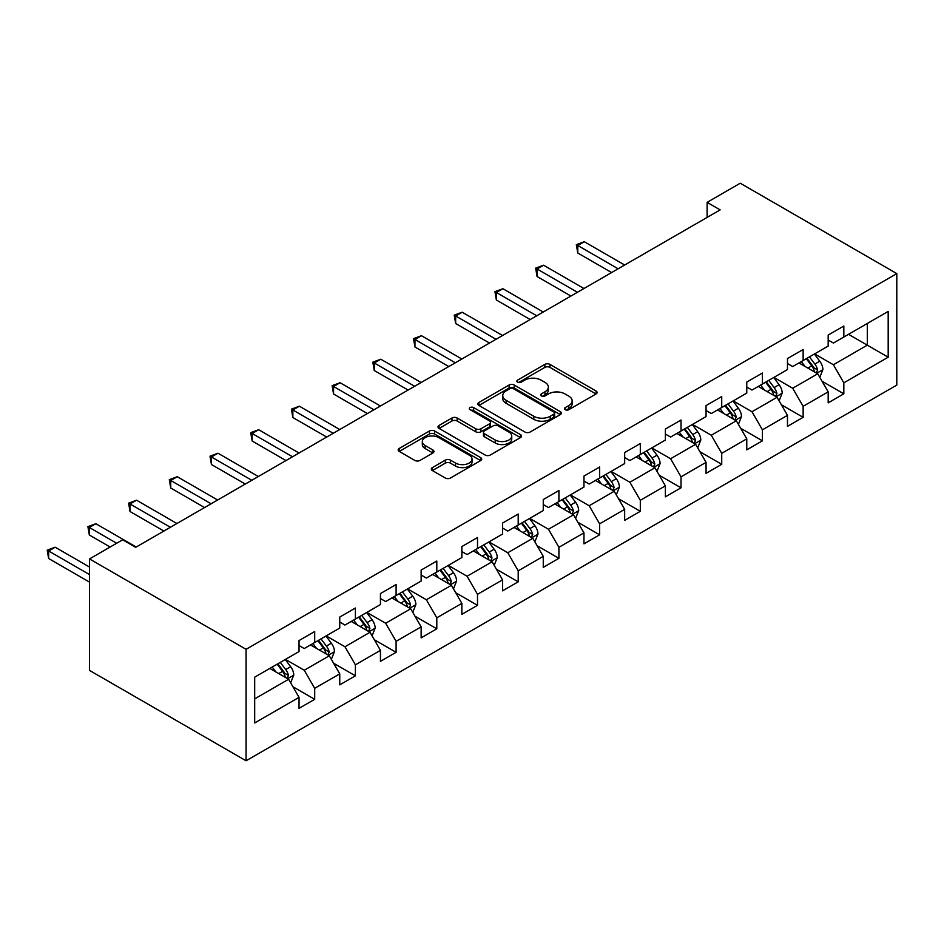 <?xml version="1.0" encoding="UTF-8"?>
<svg xmlns="http://www.w3.org/2000/svg" width="944" height="944" viewBox="0 0 944 944"><rect width="100%" height="100%" fill="white"/><g stroke="black" fill="none" stroke-linecap="round" stroke-linejoin="round"><path stroke-width="1.42" d="M565.244 409.672A2.537 1.463 0 0 0 568.831 409.672L596.042 393.967A3.623 2.089 0 0 0 597.104 392.492A3.623 2.089 0 0 0 596.042 391.005L549.939 364.396A3.623 2.089 0 0 0 544.818 364.396L517.607 380.102A2.537 1.463 0 0 0 516.864 381.14A2.537 1.463 0 0 0 517.607 382.178A2.537 1.463 0 0 0 521.194 382.178L524.722 380.137A11.588 6.691 0 0 1 541.113 380.137L544.948 382.355A11.588 6.691 0 0 1 548.346 387.087A11.588 6.691 0 0 1 544.948 391.819L541.431 393.86A2.537 1.463 0 0 0 540.688 394.887A2.537 1.463 0 0 0 541.431 395.925A2.537 1.463 0 0 0 545.018 395.925L548.535 393.896A11.588 6.691 0 0 1 564.925 393.896L568.772 396.114A11.588 6.691 0 0 1 572.158 400.846A11.588 6.691 0 0 1 568.772 405.578L565.244 407.607A2.537 1.463 0 0 0 564.5 408.646A2.537 1.463 0 0 0 565.244 409.672L565.244 407.607M432.387 467.599A3.623 2.089 0 0 0 431.325 469.085A3.623 2.089 0 0 0 432.387 470.56L445.32 478.03A3.623 2.089 0 0 0 450.441 478.03L480.673 460.578A3.623 2.089 0 0 0 481.723 459.103A3.623 2.089 0 0 0 480.673 457.628L434.57 431.007A3.623 2.089 0 0 0 429.449 431.007L399.229 448.459A3.623 2.089 0 0 0 398.167 449.934A3.623 2.089 0 0 0 399.229 451.409L414.853 460.436A3.623 2.089 0 0 0 419.974 460.436L432.907 452.967A3.623 2.089 0 0 0 433.969 451.492A3.623 2.089 0 0 0 432.907 450.005L425.154 445.533A9.688 5.593 0 0 1 422.322 441.58A9.688 5.593 0 0 1 428.305 436.411A9.688 5.593 0 0 1 438.854 437.627L469.203 455.15A9.688 5.593 0 0 1 472.047 459.103A9.688 5.593 0 0 1 466.065 464.271A9.688 5.593 0 0 1 455.504 463.056L450.441 460.141A3.623 2.089 0 0 0 445.32 460.141L432.387 467.599L432.387 470.56L445.32 463.15L445.32 460.141M896.8 273.607L740.249 183.219L707.115 202.358L720.154 209.887L135.7 547.319L122.661 539.791L89.527 558.919L246.077 649.307L896.8 273.607L896.8 385.081L246.077 760.781L246.077 649.307M524.97 432.045A3.623 2.089 0 0 0 530.091 432.045L560.311 414.593A3.623 2.089 0 0 0 561.373 413.118A3.623 2.089 0 0 0 560.311 411.643L514.22 385.022A3.623 2.089 0 0 0 509.099 385.022L478.879 402.474A3.623 2.089 0 0 0 477.817 403.949A3.623 2.089 0 0 0 478.879 405.424L524.97 432.045M471.056 410.227A2.537 1.463 0 0 1 473.628 410.581L473.628 407.572L520.498 434.629A3.623 2.089 0 0 1 521.548 436.104A3.623 2.089 0 0 1 520.498 437.591L490.266 455.032A3.623 2.089 0 0 1 485.145 455.032L439.054 428.423L439.054 425.461A3.623 2.089 0 0 0 437.992 426.936A3.623 2.089 0 0 0 439.054 428.423M439.054 425.461L451.987 417.991A3.623 2.089 0 0 1 457.108 417.991L475.8 428.788A3.623 2.089 0 0 0 480.921 428.788L489.499 423.832A3.623 2.089 0 0 0 490.561 422.357A3.623 2.089 0 0 0 489.499 420.882L470.041 409.637A2.537 1.463 0 0 1 469.298 408.61A2.537 1.463 0 0 1 470.867 407.253A2.537 1.463 0 0 1 473.628 407.572M292.911 686.736L314.694 699.315L314.694 688.318L339.746 673.863L339.746 684.848L355.392 675.821L355.392 664.824L380.444 650.357L380.444 661.355L396.102 652.316L396.102 641.318L421.142 626.863L421.142 637.849L436.801 628.822L436.801 617.824L461.852 603.358L461.852 614.355L477.511 605.316L477.511 594.319L502.55 579.864L502.55 590.85L518.209 581.811L518.209 570.825L543.26 556.358L543.26 567.356L558.907 558.317L558.907 547.319L583.958 532.864L583.958 543.85L599.617 534.811L599.617 523.826L624.668 509.359L624.668 520.356L640.315 511.318L640.315 500.32L665.367 485.865L665.367 496.851L681.025 487.812L681.025 476.826L706.065 462.359L706.065 473.357L721.723 464.318L721.723 453.321L746.775 438.854L746.775 449.851L762.422 440.813L762.422 429.827L787.473 415.36L787.473 426.358L803.132 417.319L803.132 406.321L828.183 391.854L828.183 402.852L843.83 393.813L843.83 382.827L888.186 357.21L888.186 311.414L867.312 323.473L867.312 345.162L888.186 357.21M314.694 699.315L299.036 708.354L299.036 697.356L254.679 722.962L254.679 677.167L299.036 651.561L299.036 640.563L314.694 631.524L314.694 642.522L339.746 628.067L339.746 617.069L355.392 608.03L355.392 619.028L380.444 604.561L380.444 593.564L396.102 584.525L396.102 595.522L421.142 581.067L421.142 570.07L436.801 561.031L436.801 572.029L461.852 557.562L461.852 546.564L477.511 537.525L477.511 548.523L502.55 534.068L502.55 523.07L518.209 514.032L518.209 525.029L543.26 510.562L543.26 499.565L558.907 490.526L558.907 501.524L583.958 487.069L583.958 476.071L599.617 467.032L599.617 478.03L624.668 463.563L624.668 452.565L640.315 443.527L640.315 454.524L665.367 440.069L665.367 429.072L681.025 420.033L681.025 431.03L706.065 416.564L706.065 405.566L721.723 396.527L721.723 407.525L746.775 393.07L746.775 382.072L762.422 373.033L762.422 384.031L787.473 369.564L787.473 358.567L803.132 349.528L803.132 360.525L828.183 346.07L828.183 335.073L843.83 326.034L843.83 337.032L888.186 311.414M310.517 644.929L329.303 655.785L304.251 670.24L285.466 659.396M299.036 645.531L304.251 648.552L314.694 642.522M304.251 670.24L314.694 688.318M329.303 655.785L339.746 673.863M351.215 621.435L370.013 632.279L344.961 646.746L326.176 635.89M339.746 622.037L344.961 625.046L355.392 619.028M344.961 646.746L355.392 664.824M370.013 632.279L380.444 650.357M391.925 597.93L410.711 608.786L385.659 623.241L366.874 612.396M380.444 598.531L385.659 601.552L396.102 595.522M385.659 623.241L396.102 641.318M410.711 608.786L421.142 626.863M432.623 574.436L451.409 585.28L426.369 599.747L407.584 588.891M421.142 575.038L426.369 578.047L436.801 572.029M426.369 599.747L436.801 617.824M451.409 585.28L461.852 603.358M473.333 550.93L492.119 561.786L467.068 576.241L448.282 565.397M461.852 551.532L467.068 554.553L477.511 548.523M467.068 576.241L477.511 594.319M492.119 561.786L502.55 579.864M514.032 527.436L532.817 538.281L507.778 552.747L488.98 541.891M502.55 528.038L507.778 531.047L518.209 525.029M507.778 552.747L518.209 570.825M532.817 538.281L543.26 556.358M554.742 503.931L573.527 514.787L548.476 529.242L529.69 518.398M543.26 504.533L548.476 507.553L558.907 501.524M548.476 529.242L558.907 547.319M573.527 514.787L583.958 532.864M595.44 480.437L614.225 491.281L589.174 505.748L570.388 494.892M583.958 481.039L589.174 484.048L599.617 478.03M589.174 505.748L599.617 523.826M614.225 491.281L624.668 509.359M636.138 456.931L654.924 467.787L629.884 482.242L611.098 471.398M624.668 457.533L629.884 460.554L640.315 454.524M629.884 482.242L640.315 500.32M654.924 467.787L665.367 485.865M676.848 433.438L695.634 444.282L670.582 458.749L651.797 447.893M665.367 434.039L670.582 437.048L681.025 431.03M670.582 458.749L681.025 476.826M695.634 444.282L706.065 462.359M717.546 409.932L736.332 420.788L711.292 435.243L692.507 424.399M706.065 410.534L711.292 413.555L721.723 407.525M711.292 435.243L721.723 453.321M736.332 420.788L746.775 438.854M758.256 386.438L777.042 397.282L751.99 411.749L733.205 400.893M746.775 387.04L751.99 390.049L762.422 384.031M751.99 411.749L762.422 429.827M777.042 397.282L787.473 415.36M798.954 362.933L817.74 373.789L792.689 388.244L773.903 377.399M787.473 363.534L792.689 366.555L803.132 360.525M792.689 388.244L803.132 406.321M817.74 373.789L828.183 391.854M848.526 334.318L867.312 345.162L833.399 364.75L814.613 353.894M828.183 340.041L833.399 343.05L843.83 337.032M833.399 364.75L843.83 382.827M89.527 558.919L89.527 670.393L246.077 760.781M707.115 202.358L707.115 217.415M254.679 698.867L288.604 679.279L269.819 668.435M288.604 679.279L299.036 697.356M822.047 381.246L843.83 393.813M781.349 404.74L803.132 417.319M740.639 428.246L762.422 440.813M699.941 451.739L721.723 464.318M659.231 475.245L681.025 487.812M618.532 498.739L640.315 511.318M577.834 522.244L599.617 534.811M537.124 545.738L558.907 558.317M496.426 569.244L518.209 581.811M455.716 592.738L477.511 605.316M415.018 616.243L436.801 628.822M374.308 639.737L396.102 652.316M333.61 663.243L355.392 675.821M566.258 410.038L568.772 408.587A11.588 6.691 0 0 0 572.158 403.855L572.158 400.846M548.346 387.087L548.346 390.108A11.588 6.691 0 0 1 544.948 394.84L542.446 396.279M595.994 393.99L549.939 367.405A3.623 2.089 0 0 0 544.818 367.405L518.622 382.532M560.264 414.617L514.22 388.031A3.623 2.089 0 0 0 509.099 388.031L478.927 405.46L478.879 402.474M553.916 414.156A2.537 1.463 0 0 0 554.659 413.118A2.537 1.463 0 0 0 553.916 412.08L513.453 388.716A2.537 1.463 0 0 0 509.866 388.716L506.149 390.863A11.588 6.691 0 0 0 502.751 395.595A11.588 6.691 0 0 0 506.149 400.327L533.808 416.292A11.588 6.691 0 0 0 550.199 416.292L553.916 414.156L553.916 417.165A2.537 1.463 0 0 0 554.659 416.127L554.659 413.118M502.751 395.595L502.751 398.604A11.588 6.691 0 0 0 506.149 403.336L506.149 400.327M553.916 417.165L550.199 419.313A11.588 6.691 0 0 1 533.808 419.313L506.149 403.336M439.102 428.446L451.987 421.012L451.987 417.991M490.561 422.357L490.561 425.366A3.623 2.089 0 0 1 489.499 426.853L480.921 431.797A3.623 2.089 0 0 1 475.8 431.797L457.108 421.012A3.623 2.089 0 0 0 451.987 421.012M473.628 410.581L520.439 437.615M495.199 439.987A9.688 5.593 0 0 0 505.76 441.202A9.688 5.593 0 0 0 511.742 436.034A9.688 5.593 0 0 0 508.899 432.081L498.208 425.909A3.623 2.089 0 0 0 493.087 425.909L484.508 430.865A3.623 2.089 0 0 0 483.446 432.34A3.623 2.089 0 0 0 484.508 433.815L495.199 439.987L495.199 443.007A9.688 5.593 0 0 0 505.76 444.211A9.688 5.593 0 0 0 511.742 439.043L511.742 436.034M483.446 432.34L483.446 435.349A3.623 2.089 0 0 0 484.508 436.824L484.508 433.815M495.199 443.007L484.508 436.824M472.047 459.103L472.047 462.112A9.688 5.593 0 0 1 466.065 467.28A9.688 5.593 0 0 1 455.504 466.065L450.441 463.15A3.623 2.089 0 0 0 445.32 463.15M422.322 441.58L422.322 444.589A9.688 5.593 0 0 0 425.154 448.553L425.154 445.533M432.859 452.99L425.154 448.553M480.614 460.613L434.57 434.016A3.623 2.089 0 0 0 429.449 434.016L399.277 451.444M819.805 377.352L822.908 369.529A9.782 5.64 -120 0 0 819.781 361.21L814.401 354.024M805.008 366.437L801.35 361.552M624.657 265.016L584.301 241.723L577.775 245.487L577.775 253.016L611.618 272.556M816.23 372.915L817.634 369.954A9.782 5.64 -120 0 0 814.825 364.065L809.445 356.879M806.99 358.295L812.973 366.272A4.98 2.879 60 0 1 813.87 367.782L817.634 369.954M806.318 358.685L811.698 365.883A9.782 5.64 60 0 1 814.495 371.759M577.775 253.016L576.336 244.661L618.143 268.792M576.336 244.661L584.301 241.723M779.095 400.858L782.198 393.034A9.782 5.64 -120 0 0 779.083 384.704L773.702 377.517M764.31 389.931L760.652 385.046M583.958 288.522L543.591 265.217L537.077 268.981L537.077 276.521L570.908 296.05M775.52 396.409L776.924 393.447A9.782 5.64 -120 0 0 774.127 387.571L768.746 380.385M766.292 381.801L772.263 389.766A4.98 2.879 60 0 1 773.171 391.288L776.924 393.447M765.608 382.19L771 389.376A9.782 5.64 60 0 1 773.797 395.265M537.077 276.521L535.637 268.155L577.433 292.286M535.637 268.155L543.591 265.217M738.397 424.352L741.5 416.54A9.782 5.64 -120 0 0 738.385 408.209L732.992 401.023M723.611 413.437L719.953 408.551M543.26 312.016L502.892 288.722L496.367 292.487L496.367 300.015L530.209 319.556M734.821 419.915L736.226 416.953A9.782 5.64 -120 0 0 733.417 411.065L728.036 403.879M725.594 405.295L731.565 413.271A4.98 2.879 60 0 1 732.473 414.782L736.226 416.953M724.909 405.684L730.29 412.882A9.782 5.64 60 0 1 733.087 418.758M496.367 300.015L494.939 291.661L536.735 315.792M494.939 291.661L502.892 288.722M697.699 447.857L700.802 440.034A9.782 5.64 -120 0 0 697.675 431.703L692.294 424.517M682.901 436.93L679.243 432.045M502.55 335.521L462.194 312.216L455.669 315.98L455.669 323.521L489.511 343.05M694.123 443.409L695.516 440.447A9.782 5.64 -120 0 0 692.719 434.57L687.338 427.384M684.884 428.8L690.855 436.765A4.98 2.879 60 0 1 691.763 438.287L695.516 440.447M684.199 429.19L689.592 436.376A9.782 5.64 60 0 1 692.389 442.264M455.669 323.521L454.229 315.154L496.025 339.285M454.229 315.154L462.194 312.216M656.989 471.351L660.092 463.539A9.782 5.64 -120 0 0 656.977 455.209L651.584 448.022M642.203 460.436L638.545 455.551M461.852 359.015L421.484 335.722L414.959 339.486L414.959 347.014L448.801 366.555M653.413 466.914L654.817 463.952A9.782 5.64 -120 0 0 652.021 458.064L646.628 450.878M644.186 452.294L650.156 460.271A4.98 2.879 60 0 1 651.065 461.781L654.817 463.952M643.501 452.683L648.882 459.881A9.782 5.64 60 0 1 651.679 465.758M414.959 347.014L413.531 338.66L455.327 362.791M413.531 338.66L421.484 335.722M616.29 494.857L619.394 487.033A9.782 5.64 -120 0 0 616.267 478.702L610.886 471.516M601.493 483.93L597.835 479.045M421.142 382.521L380.786 359.216L374.261 362.98L374.261 370.52L408.103 390.049M612.715 490.408L614.107 487.446A9.782 5.64 -120 0 0 611.311 481.57L605.93 474.384M603.476 475.8L609.458 483.765A4.98 2.879 60 0 1 610.355 485.287L614.107 487.446M602.803 476.189L608.184 483.375A9.782 5.64 60 0 1 610.98 489.263M374.261 370.52L372.821 362.154L414.628 386.285M372.821 362.154L380.786 359.216M575.58 518.35L578.684 510.539A9.782 5.64 -120 0 0 575.569 502.208L570.188 495.022M560.795 507.435L557.137 502.55M380.444 406.014L340.076 382.721L333.562 386.485L333.562 394.014L367.393 413.555M572.005 513.914L573.409 510.952A9.782 5.64 -120 0 0 570.613 505.064L565.22 497.877M562.777 499.293L568.748 507.27A4.98 2.879 60 0 1 569.657 508.781L573.409 510.952M562.093 499.683L567.474 506.881A9.782 5.64 60 0 1 570.282 512.757M333.562 394.014L332.123 385.659L373.918 409.79M332.123 385.659L340.076 382.721M534.882 541.856L537.986 534.033A9.782 5.64 -120 0 0 534.87 525.702L529.478 518.516M520.097 530.929L516.439 526.044M339.746 429.52L299.378 406.215L292.852 409.979L292.852 417.519L326.695 437.048M531.307 537.407L532.711 534.446A9.782 5.64 -120 0 0 529.903 528.569L524.522 521.383M522.067 522.799L528.05 530.764A4.98 2.879 60 0 1 528.947 532.286L532.711 534.446M521.395 523.188L526.776 530.375A9.782 5.64 60 0 1 529.572 536.263M292.852 417.519L291.425 409.153L333.22 433.284M291.425 409.153L299.378 406.215M494.172 565.35L497.287 557.538A9.782 5.64 -120 0 0 494.16 549.207L488.78 542.021M479.387 554.435L475.729 549.55M299.036 453.014L258.68 429.721L252.154 433.485L252.154 441.013L285.985 460.554M490.609 560.913L492.001 557.951A9.782 5.64 -120 0 0 489.204 552.063L483.824 544.877M481.369 546.293L487.34 554.27A4.98 2.879 60 0 1 488.249 555.78L492.001 557.951M480.685 546.682L486.077 553.88A9.782 5.64 60 0 1 488.874 559.757M252.154 441.013L250.715 432.659L292.51 456.79M250.715 432.659L258.68 429.721M453.474 588.855L456.577 581.032A9.782 5.64 -120 0 0 453.462 572.701L448.07 565.515M438.689 577.929L435.031 573.043M258.337 476.519L217.97 453.214L211.444 456.979L211.444 464.519L245.287 484.048M449.899 584.407L451.303 581.445A9.782 5.64 -120 0 0 448.506 575.569L443.114 568.382M440.671 569.798L446.642 577.763A4.98 2.879 60 0 1 447.55 579.286L451.303 581.445M439.987 570.188L445.367 577.374A9.782 5.64 60 0 1 448.164 583.262M211.444 464.519L210.016 456.153L251.812 480.284M210.016 456.153L217.97 453.214M412.776 612.349L415.879 604.538A9.782 5.64 -120 0 0 412.752 596.207L407.371 589.021M397.979 601.434L394.321 596.549M217.627 500.013L177.271 476.72L170.746 480.484L170.746 488.013L204.588 507.553M409.2 607.912L410.593 604.951A9.782 5.64 -120 0 0 407.796 599.062L402.415 591.876M399.961 593.292L405.932 601.269A4.98 2.879 60 0 1 406.84 602.779L410.593 604.951M399.277 593.682L404.669 600.88A9.782 5.64 60 0 1 407.466 606.756M170.746 488.013L169.306 479.658L211.102 503.789M169.306 479.658L177.271 476.72M372.066 635.855L375.169 628.031A9.782 5.64 -120 0 0 372.054 619.701L366.661 612.514M357.28 624.928L353.622 620.043M176.929 523.519L136.561 500.214L130.036 503.978L130.036 511.518L163.878 531.047M368.49 631.406L369.895 628.444A9.782 5.64 -120 0 0 367.098 622.568L361.705 615.382M359.263 616.798L365.234 624.763A4.98 2.879 60 0 1 366.142 626.285L369.895 628.444M358.578 617.187L363.959 624.373A9.782 5.64 60 0 1 366.768 630.262M130.036 511.518L128.608 503.152L170.404 527.283M128.608 503.152L136.561 500.214M331.368 659.349L334.471 651.537A9.782 5.64 -120 0 0 331.344 643.206L325.963 636.02M316.57 648.434L312.912 643.548M136.219 547.013L95.863 523.719L89.338 527.484L89.338 535.012L110.129 547.013M327.792 654.912L329.185 651.95A9.782 5.64 -120 0 0 326.388 646.062L321.007 638.876M318.553 640.292L324.535 648.268A4.98 2.879 60 0 1 325.432 649.779L329.185 651.95M317.88 640.681L323.261 647.879A9.782 5.64 60 0 1 326.058 653.755M89.338 535.012L87.898 526.658L116.655 543.248M87.898 526.658L95.863 523.719M290.658 682.854L293.761 675.031A9.782 5.64 -120 0 0 290.646 666.7L285.265 659.514M275.872 671.927L272.214 667.054M89.527 567.049L55.153 547.213L48.64 550.977L48.64 558.518L89.527 582.118M287.082 678.406L288.486 675.444A9.782 5.64 -120 0 0 285.69 669.567L280.297 662.381M277.855 663.797L283.825 671.762A4.98 2.879 60 0 1 284.734 673.284L288.486 675.444M277.17 664.187L282.563 671.373A9.782 5.64 60 0 1 285.359 677.261M48.64 558.518L47.2 550.151L89.527 574.589M47.2 550.151L55.153 547.213M568.772 408.587L568.772 405.578M541.431 395.925L541.431 393.86M544.948 394.84L544.948 391.819M517.607 382.178L517.607 380.102M544.818 367.405L544.818 364.396M549.939 367.405L549.939 364.396M596.042 393.967L596.042 391.005M509.099 388.031L509.099 385.022M514.22 388.031L514.22 385.022M560.311 414.593L560.311 411.643M533.808 419.313L533.808 416.292M550.199 419.313L550.199 416.292M457.108 421.012L457.108 417.991M475.8 431.797L475.8 428.788M480.921 431.797L480.921 428.788M489.499 426.853L489.499 423.832M520.498 437.591L520.498 434.629M450.441 463.15L450.441 460.141M455.504 466.065L455.504 463.056M432.907 452.967L432.907 450.005M399.229 451.409L399.229 448.459M429.449 434.016L429.449 431.007M434.57 434.016L434.57 431.007M480.673 460.578L480.673 457.628M816.772 373.222L822.838 369.729M814.825 364.065L819.781 361.21M807.875 368.089L811.698 365.883M776.074 396.728L782.139 393.223M774.127 387.571L779.083 384.704M767.165 391.583L771 389.376M735.376 420.222L741.441 416.729M733.417 411.065L738.385 408.209M726.467 415.089L730.29 412.882M694.666 443.727L700.731 440.223M692.719 434.57L697.675 431.703M685.769 438.582L689.592 436.376M653.968 467.221L660.033 463.728M652.021 458.064L656.977 455.209M645.059 462.088L648.882 459.881M613.258 490.727L619.323 487.222M611.311 481.57L616.267 478.702M604.361 485.582L608.184 483.375M572.56 514.22L578.625 510.728M570.613 505.064L575.569 502.208M563.651 509.087L567.474 506.881M531.85 537.726L537.927 534.221M529.903 528.569L534.87 525.702M522.952 532.581L526.776 530.375M491.151 561.22L497.217 557.727M489.204 552.063L494.16 549.207M482.254 556.087L486.077 553.88M450.453 584.725L456.518 581.221M448.506 575.569L453.462 572.701M441.544 579.581L445.367 577.374M409.743 608.219L415.808 604.726M407.796 599.062L412.752 596.207M400.846 603.086L404.669 600.88M369.045 631.725L375.11 628.22M367.098 622.568L372.054 619.701M360.136 626.58L363.959 624.373M328.335 655.219L334.4 651.726M326.388 646.062L331.344 643.206M319.438 650.086L323.261 647.879M287.637 678.724L293.702 675.22M285.69 669.567L290.646 666.7M278.728 673.579L282.563 671.373"/></g></svg>
